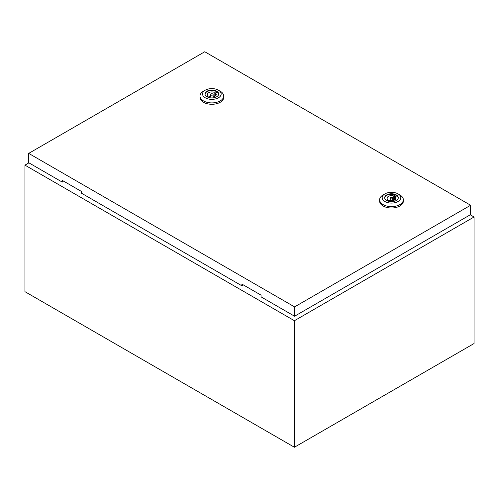 <?xml version="1.0" encoding="UTF-8"?>
<svg xmlns="http://www.w3.org/2000/svg" width="499" height="499" viewBox="0 0 499 499"><rect width="100%" height="100%" fill="white"/><g stroke="black" fill="none" stroke-linecap="round" stroke-linejoin="round"><path stroke-width="0.75" d="M28.917 162.849L24.95 165.144L294.41 320.714L474.05 216.996L470.245 214.801M474.05 216.996L474.05 343.53L294.41 447.247L24.95 291.672L24.95 165.144M294.41 320.714L294.41 447.247M210.952 94.985A1.272 0.736 0 0 0 212.337 95.147A1.272 0.736 0 0 0 213.123 94.467A1.272 0.736 0 0 0 212.749 93.949A1.272 0.736 0 0 0 211.37 93.787A1.272 0.736 0 0 0 210.584 94.467A1.272 0.736 0 0 0 210.952 94.985M220.234 91.217L218.437 90.182L220.234 91.217A11.857 6.843 180 0 1 223.708 96.058A11.857 6.843 180 0 1 216.391 102.382A11.857 6.843 180 0 1 203.467 100.898A11.857 6.843 180 0 1 199.999 96.058A11.857 6.843 180 0 1 203.467 91.217L205.264 90.182A9.313 5.377 180 0 1 218.437 90.182L218.437 90.182A9.313 5.377 180 0 1 218.437 97.785A9.313 5.377 180 0 1 205.264 97.785A9.313 5.377 180 0 1 205.264 90.182M223.708 96.058L223.708 97.442A11.857 6.843 180 0 1 216.391 103.761A11.857 6.843 180 0 1 203.467 102.283A11.857 6.843 180 0 1 199.999 97.442L199.999 96.058M205.052 94.224A6.818 3.936 180 0 1 209.437 90.787A6.818 3.936 180 0 1 216.672 91.685A6.818 3.936 180 0 1 218.656 94.224M207.035 96.769A6.818 3.936 180 0 1 205.039 93.98A6.818 3.936 180 0 1 209.243 90.344A6.818 3.936 180 0 1 216.672 91.198A6.818 3.936 180 0 1 218.668 93.98A6.818 3.936 180 0 1 214.464 97.617A6.818 3.936 180 0 1 207.035 96.769M209.58 96.644A4.404 2.545 0 0 0 214.021 96.681A4.404 2.545 0 0 0 216.254 94.467A4.404 2.545 0 0 0 215.624 93.157L216.491 92.652L214.994 91.785L214.127 92.29A4.404 2.545 0 0 0 209.686 92.253A4.404 2.545 0 0 0 207.453 94.467A4.404 2.545 0 0 0 208.083 95.777L207.21 96.282L208.707 97.149L209.58 96.644M215.624 95.777L215.624 93.157M208.083 96.781L208.083 95.777M214.127 96.644L214.127 92.29M214.994 96.245L214.994 91.785M390.592 198.702A1.272 0.736 0 0 0 391.977 198.858A1.272 0.736 0 0 0 392.763 198.184A1.272 0.736 0 0 0 392.389 197.66A1.272 0.736 0 0 0 391.01 197.504A1.272 0.736 0 0 0 390.224 198.184A1.272 0.736 0 0 0 390.592 198.702M399.874 194.934L398.077 193.893L399.874 194.934A11.857 6.843 180 0 1 403.348 199.768A11.857 6.843 180 0 1 396.031 206.093A11.857 6.843 180 0 1 383.107 204.609A11.857 6.843 180 0 1 379.639 199.768A11.857 6.843 180 0 1 383.107 194.934L384.904 193.893A9.313 5.377 180 0 1 398.077 193.893L398.077 193.893A9.313 5.377 180 0 1 398.077 201.502A9.313 5.377 180 0 1 384.904 201.502A9.313 5.377 180 0 1 384.904 193.893M403.348 199.768L403.348 201.153A11.857 6.843 180 0 1 396.031 207.478A11.857 6.843 180 0 1 383.107 205.993A11.857 6.843 180 0 1 379.639 201.153L379.639 199.768M384.692 197.941A6.818 3.936 180 0 1 389.077 194.498A6.818 3.936 180 0 1 396.312 195.396A6.818 3.936 180 0 1 398.296 197.941M386.675 200.479A6.818 3.936 180 0 1 384.679 197.698A6.818 3.936 180 0 1 388.883 194.061A6.818 3.936 180 0 1 396.312 194.916A6.818 3.936 180 0 1 398.308 197.698A6.818 3.936 180 0 1 394.104 201.334A6.818 3.936 180 0 1 386.675 200.479M389.22 200.361A4.404 2.545 0 0 0 393.661 200.392A4.404 2.545 0 0 0 395.894 198.184A4.404 2.545 0 0 0 395.264 196.868L396.131 196.369L394.634 195.502L393.767 196.001A4.404 2.545 0 0 0 389.326 195.97A4.404 2.545 0 0 0 387.093 198.184A4.404 2.545 0 0 0 387.723 199.494L386.85 199.999L388.347 200.86L389.22 200.361M395.264 199.494L395.264 196.868M387.723 200.498L387.723 199.494M393.767 200.361L393.767 196.001M394.634 199.962L394.634 195.502M28.711 153.393L294.578 306.891L470.626 205.251L204.758 51.753L28.711 153.393L28.711 162.73L62.244 182.091L62.244 180.357L81.406 191.423L81.406 193.15L241.884 285.802L242.689 285.334L242.689 284.542M470.626 205.251L470.626 214.582L294.578 316.223L261.046 296.868L261.046 295.14L241.884 284.074L241.884 285.802M294.578 306.891L294.578 316.223M63.049 180.825L63.049 181.624L62.244 182.091M213.123 96.9L213.123 94.467M210.584 96.9L210.584 94.467M392.763 200.617L392.763 198.184M390.224 200.617L390.224 198.184"/></g></svg>
